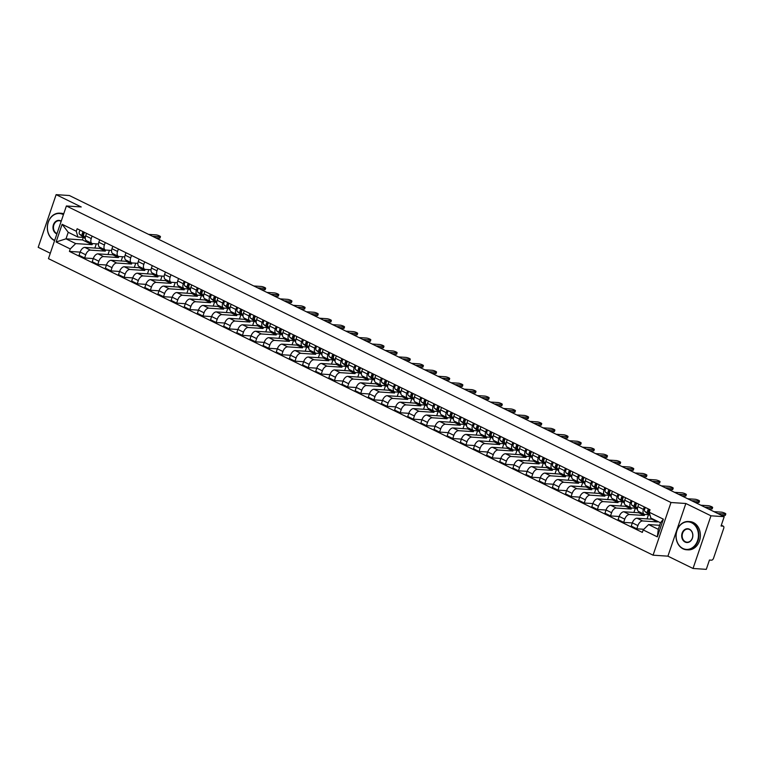 <?xml version="1.0" encoding="UTF-8"?>
<svg xmlns="http://www.w3.org/2000/svg" width="764" height="764" viewBox="0 0 764 764"><rect width="100%" height="100%" fill="white"/><g stroke="black" fill="none" stroke-linecap="round" stroke-linejoin="round"><path stroke-width="1.15" d="M693.034 568.473L710.959 515.805L724.215 516.684L69.381 195.527L56.125 194.648L81.242 206.958L66.392 205.974L48.466 258.643L653.067 555.18L667.917 556.163L693.034 568.473L706.289 569.352L709.46 560.031L711.523 560.174A2.263 1.27 116.1 0 0 713.576 558.15L723.718 528.344A2.263 1.27 116.1 0 0 723.384 526.224A2.263 1.27 116.1 0 0 723.107 526.148L721.302 525.26M56.125 194.648L38.2 247.316L50.3 253.247M710.959 515.805L685.852 503.495L670.993 502.511L66.392 205.974M724.215 516.684L721.044 526.014L723.107 526.148M100.065 247.383L99.721 248.395L84.871 247.412A5.205 2.913 116.1 0 0 80.163 252.053L79.064 255.262L84.632 257.993L85.721 254.775A5.205 2.913 -63.9 0 1 90.439 250.134L105.289 251.117L105.652 250.038M91.241 238.559L85.683 235.828A5.205 2.913 116.1 0 0 86.456 240.708L92.014 243.439A5.205 2.913 -63.9 0 1 91.241 238.559L92.081 236.095M85.683 235.828L86.523 233.364M93.284 258.566L84.632 257.993M109.453 250.296L108.01 254.517M98.451 243.993L92.664 243.601A5.205 2.913 -63.9 0 1 92.014 243.439M113.215 253.829L112.871 254.842L98.021 253.858A5.205 2.913 116.1 0 0 93.303 258.499L92.215 261.708L97.773 264.439L98.871 261.231A5.205 2.913 -63.9 0 1 103.579 256.58L118.439 257.563L118.802 256.484M99.664 239.81L98.833 242.274A5.205 2.913 116.1 0 0 99.597 247.154L105.165 249.885A5.205 2.913 -63.9 0 1 104.391 245.005L105.231 242.541M106.435 265.012L97.773 264.439M122.593 256.742L121.161 260.963M111.592 250.439L105.804 250.057A5.205 2.913 -63.9 0 1 105.165 249.885M126.366 260.285L126.022 261.288L111.172 260.304A5.205 2.913 116.1 0 0 106.454 264.946L105.365 268.164L110.923 270.886L112.021 267.677A5.205 2.913 -63.9 0 1 116.73 263.036L131.58 264.019L131.952 262.931M112.814 246.266L111.974 248.72A5.205 2.913 116.1 0 0 112.747 253.6L118.305 256.332A5.205 2.913 -63.9 0 1 117.541 251.452L118.382 248.988M119.576 271.459L110.923 270.886M135.744 263.188L134.311 267.41M124.742 256.885L118.955 256.503A5.205 2.913 -63.9 0 1 118.305 256.332M139.506 266.731L139.163 267.734L124.312 266.751A5.205 2.913 116.1 0 0 119.604 271.392L118.506 274.61L124.074 277.332L125.162 274.123A5.205 2.913 -63.9 0 1 129.88 269.482L144.73 270.466L145.093 269.377M125.965 252.712L125.124 255.176A5.205 2.913 116.1 0 0 125.898 260.056L131.456 262.778A5.205 2.913 -63.9 0 1 130.682 257.898L131.523 255.443M132.726 277.905L124.074 277.332M148.894 269.635L147.452 273.865M137.892 263.332L132.105 262.95A5.205 2.913 -63.9 0 1 131.456 262.778M152.657 273.178L152.313 274.18L137.463 273.197A5.205 2.913 116.1 0 0 132.745 277.848L131.656 281.056L137.214 283.788L138.313 280.569A5.205 2.913 -63.9 0 1 143.021 275.928L157.881 276.912L158.243 275.833M139.105 259.158L138.274 261.622A5.205 2.913 116.1 0 0 139.038 266.502L144.606 269.234A5.205 2.913 -63.9 0 1 143.833 264.354L144.673 261.89M145.876 284.361L137.214 283.788M162.035 276.091L160.602 280.312M151.033 269.778L145.246 269.396A5.205 2.913 -63.9 0 1 144.606 269.234M165.807 279.624L165.463 280.636L150.613 279.653A5.205 2.913 116.1 0 0 145.895 284.294L144.807 287.503L150.365 290.234L151.463 287.016A5.205 2.913 -63.9 0 1 156.171 282.374L171.021 283.358L171.394 282.279M152.256 265.605L151.415 268.068A5.205 2.913 116.1 0 0 152.189 272.949L157.747 275.68A5.205 2.913 -63.9 0 1 156.983 270.8L157.823 268.336M159.017 290.807L150.365 290.234M175.185 282.537L173.753 286.758M164.184 276.234L158.396 275.842A5.205 2.913 -63.9 0 1 157.747 275.68M178.948 286.07L178.604 287.083L163.754 286.099A5.205 2.913 116.1 0 0 159.046 290.74L157.947 293.949L163.515 296.68L164.604 293.471A5.205 2.913 -63.9 0 1 169.322 288.821L184.172 289.804L184.535 288.725M165.406 272.051L164.566 274.515A5.205 2.913 116.1 0 0 165.339 279.395L170.897 282.126A5.205 2.913 -63.9 0 1 170.133 277.246L170.964 274.782M172.167 297.253L163.515 296.68M188.336 288.983L186.893 293.204M177.334 282.68L171.547 282.298A5.205 2.913 -63.9 0 1 170.897 282.126M192.098 292.526L191.754 293.529L176.904 292.545A5.205 2.913 116.1 0 0 172.186 297.186L171.098 300.405L176.656 303.127L177.754 299.918A5.205 2.913 -63.9 0 1 182.462 295.276L197.322 296.26L197.685 295.171M178.556 278.507L177.716 280.961A5.205 2.913 116.1 0 0 178.48 285.841L184.048 288.572A5.205 2.913 -63.9 0 1 183.274 283.692L184.114 281.228M185.318 303.7L176.656 303.127M201.476 295.429L200.044 299.65M188.88 289.021L184.687 288.744A5.205 2.913 -63.9 0 1 184.048 288.572M205.249 298.972L204.905 299.975L190.055 298.991A5.205 2.913 116.1 0 0 185.337 303.633L184.248 306.851L189.806 309.573L190.904 306.364A5.205 2.913 -63.9 0 1 195.613 301.723L210.463 302.706L210.835 301.618M191.697 284.953L190.857 287.417A5.205 2.913 116.1 0 0 191.63 292.297L197.188 295.019A5.205 2.913 -63.9 0 1 196.424 290.139L197.265 287.675M198.459 310.146L189.806 309.573M214.627 301.875L213.194 306.106M202.03 295.467L197.838 295.19A5.205 2.913 -63.9 0 1 197.188 295.019M218.389 305.419L218.046 306.421L203.195 305.438A5.205 2.913 116.1 0 0 198.487 310.079L197.389 313.297L202.957 316.029L204.045 312.81A5.205 2.913 -63.9 0 1 208.763 308.169L223.613 309.153L223.976 308.073M204.847 291.399L204.007 293.863A5.205 2.913 116.1 0 0 204.781 298.743L210.339 301.465A5.205 2.913 -63.9 0 1 209.575 296.594L210.406 294.13M211.609 316.602L202.957 316.029M227.777 308.331L226.335 312.552M215.171 301.914L210.988 301.637A5.205 2.913 -63.9 0 1 210.339 301.465M231.54 311.865L231.196 312.877L216.346 311.893A5.205 2.913 116.1 0 0 211.628 316.535L210.539 319.744L216.097 322.475L217.196 319.257A5.205 2.913 -63.9 0 1 221.904 314.615L236.764 315.599L237.126 314.52M217.998 297.845L217.157 300.309A5.205 2.913 116.1 0 0 217.921 305.189L223.489 307.921A5.205 2.913 -63.9 0 1 222.716 303.041L223.556 300.577M224.759 323.048L216.097 322.475M240.918 314.778L239.485 318.999M228.321 308.36L224.129 308.083A5.205 2.913 -63.9 0 1 223.489 307.921M244.69 318.311L244.346 319.323L229.496 318.34A5.205 2.913 116.1 0 0 224.778 322.981L223.69 326.19L229.248 328.921L230.346 325.712A5.205 2.913 -63.9 0 1 235.054 321.061L249.904 322.045L250.277 320.966M231.139 304.292L230.298 306.756A5.205 2.913 116.1 0 0 231.072 311.636L236.63 314.367A5.205 2.913 -63.9 0 1 235.866 309.487L236.706 307.023M237.9 329.494L229.248 328.921M254.068 321.224L252.636 325.445M241.472 314.816L237.279 314.539A5.205 2.913 -63.9 0 1 236.63 314.367M257.831 324.767L257.487 325.77L242.637 324.786A5.205 2.913 116.1 0 0 237.929 329.427L236.83 332.636L242.398 335.367L243.487 332.159A5.205 2.913 -63.9 0 1 248.204 327.517L263.055 328.501L263.418 327.412M244.289 310.747L243.449 313.202A5.205 2.913 116.1 0 0 244.222 318.082L249.78 320.813A5.205 2.913 -63.9 0 1 249.016 315.933L249.847 313.469M251.05 335.94L242.398 335.367M267.219 327.67L265.776 331.891M254.613 321.262L250.43 320.985A5.205 2.913 -63.9 0 1 249.78 320.813M270.981 331.213L270.637 332.216L255.787 331.232A5.205 2.913 116.1 0 0 251.079 335.873L249.981 339.092L255.539 341.814L256.637 338.605A5.205 2.913 -63.9 0 1 261.345 333.963L276.205 334.947L276.568 333.858M257.439 317.194L256.599 319.658A5.205 2.913 116.1 0 0 257.363 324.538L262.931 327.259A5.205 2.913 -63.9 0 1 262.157 322.379L262.997 319.915M264.201 342.387L255.539 341.814M280.359 334.116L278.927 338.347M267.763 327.708L263.57 327.431A5.205 2.913 -63.9 0 1 262.931 327.259M284.132 337.659L283.788 338.662L268.938 337.678A5.205 2.913 116.1 0 0 264.22 342.32L263.131 345.538L268.689 348.269L269.787 345.051A5.205 2.913 -63.9 0 1 274.496 340.41L289.346 341.393L289.718 340.314M270.58 323.64L269.74 326.104A5.205 2.913 116.1 0 0 270.513 330.984L276.071 333.706A5.205 2.913 -63.9 0 1 275.307 328.826L276.148 326.371M277.342 348.842L268.689 348.269M293.51 340.572L292.077 344.793M280.913 334.154L276.721 333.878A5.205 2.913 -63.9 0 1 276.071 333.706M297.272 344.106L296.929 345.118L282.078 344.134A5.205 2.913 116.1 0 0 277.37 348.776L276.272 351.984L281.84 354.716L282.928 351.497A5.205 2.913 -63.9 0 1 287.646 346.856L302.496 347.84L302.869 346.76M283.731 330.086L282.89 332.55A5.205 2.913 116.1 0 0 283.664 337.43L289.222 340.161A5.205 2.913 -63.9 0 1 288.458 335.281L289.289 332.817M290.492 355.289L281.84 354.716M306.66 347.018L305.218 351.239M294.054 340.601L289.871 340.324A5.205 2.913 -63.9 0 1 289.222 340.161M310.423 350.552L310.079 351.564L295.229 350.581A5.205 2.913 116.1 0 0 290.521 355.222L289.422 358.431L294.98 361.162L296.079 357.953A5.205 2.913 -63.9 0 1 300.787 353.302L315.647 354.286L316.009 353.207M296.881 336.532L296.04 338.996A5.205 2.913 116.1 0 0 296.804 343.876L302.372 346.608A5.205 2.913 -63.9 0 1 301.599 341.728L302.439 339.264M303.642 361.735L294.98 361.162M319.801 353.465L318.368 357.686M307.204 347.057L303.012 346.78A5.205 2.913 -63.9 0 1 302.372 346.608M323.573 357.008L323.229 358.01L308.379 357.027A5.205 2.913 116.1 0 0 303.661 361.668L302.573 364.877L308.131 367.608L309.229 364.399A5.205 2.913 -63.9 0 1 313.937 359.758L328.787 360.742L329.16 359.653M310.022 342.988L309.181 345.443A5.205 2.913 116.1 0 0 309.955 350.323L315.513 353.054A5.205 2.913 -63.9 0 1 314.749 348.174L315.589 345.71M316.793 368.181L308.131 367.608M332.951 359.911L331.519 364.132M320.355 353.503L316.162 353.226A5.205 2.913 -63.9 0 1 315.513 353.054M336.714 363.454L336.37 364.457L321.52 363.473A5.205 2.913 116.1 0 0 316.812 368.114L315.713 371.333L321.281 374.054L322.37 370.846A5.205 2.913 -63.9 0 1 327.087 366.204L341.938 367.188L342.31 366.099M323.172 349.434L322.332 351.898A5.205 2.913 116.1 0 0 323.105 356.778L328.663 359.5A5.205 2.913 -63.9 0 1 327.899 354.62L328.73 352.156M329.933 374.627L321.281 374.054M346.102 366.357L344.659 370.588M333.496 359.949L329.313 359.672A5.205 2.913 -63.9 0 1 328.663 359.5M349.864 369.9L349.52 370.903L334.67 369.919A5.205 2.913 116.1 0 0 329.962 374.561L328.864 377.779L334.422 380.51L335.52 377.292A5.205 2.913 -63.9 0 1 340.228 372.651L355.088 373.634L355.451 372.555M336.322 355.881L335.482 358.345A5.205 2.913 116.1 0 0 336.246 363.225L341.814 365.946A5.205 2.913 -63.9 0 1 341.04 361.066L341.88 358.612M343.084 381.083L334.422 380.51M359.242 372.813L357.81 377.034M346.646 366.395L342.453 366.118A5.205 2.913 -63.9 0 1 341.814 365.946M363.015 376.346L362.671 377.359L347.821 376.365A5.205 2.913 116.1 0 0 343.103 381.016L342.014 384.225L347.572 386.956L348.671 383.738A5.205 2.913 -63.9 0 1 353.379 379.097L368.229 380.08L368.601 379.001M349.463 362.327L348.623 364.791A5.205 2.913 116.1 0 0 349.396 369.671L354.964 372.402A5.205 2.913 -63.9 0 1 354.19 367.522L355.031 365.058M356.234 387.529L347.572 386.956M372.393 379.259L370.96 383.48M359.796 372.842L355.604 372.565A5.205 2.913 -63.9 0 1 354.964 372.402M376.155 382.793L375.821 383.805L360.961 382.821A5.205 2.913 116.1 0 0 356.253 387.463L355.155 390.671L360.723 393.403L361.811 390.184A5.205 2.913 -63.9 0 1 366.529 385.543L381.379 386.527L381.752 385.448M362.613 368.773L361.773 371.237A5.205 2.913 116.1 0 0 362.547 376.117L368.105 378.849A5.205 2.913 -63.9 0 1 367.341 373.968L368.172 371.505M369.375 393.976L360.723 393.403M385.543 385.705L384.101 389.926M372.937 379.297L368.754 379.011A5.205 2.913 -63.9 0 1 368.105 378.849M389.306 389.248L388.962 390.251L374.112 389.268A5.205 2.913 116.1 0 0 369.404 393.909L368.305 397.118L373.863 399.849L374.962 396.64A5.205 2.913 -63.9 0 1 379.679 391.999L394.53 392.982L394.892 391.894M375.764 375.229L374.923 377.683A5.205 2.913 116.1 0 0 375.687 382.563L381.255 385.295A5.205 2.913 -63.9 0 1 380.482 380.415L381.322 377.951M382.525 400.422L373.863 399.849M398.684 392.152L397.251 396.373M386.087 385.744L381.895 385.467A5.205 2.913 -63.9 0 1 381.255 385.295M402.456 395.695L402.112 396.697L387.262 395.714A5.205 2.913 116.1 0 0 382.544 400.355L381.456 403.573L387.014 406.295L388.112 403.086A5.205 2.913 -63.9 0 1 392.82 398.445L407.67 399.429L408.043 398.34M388.905 381.675L388.064 384.139A5.205 2.913 116.1 0 0 388.838 389.019L394.405 391.741A5.205 2.913 -63.9 0 1 393.632 386.861L394.472 384.397M395.676 406.868L387.014 406.295M411.834 398.598L410.402 402.829M399.238 392.19L395.045 391.913A5.205 2.913 -63.9 0 1 394.405 391.741M415.597 402.141L415.263 403.144L400.403 402.16A5.205 2.913 116.1 0 0 395.695 406.801L394.596 410.02L400.164 412.741L401.253 409.533A5.205 2.913 -63.9 0 1 405.971 404.891L420.821 405.875L421.193 404.796M402.055 388.122L401.215 390.585A5.205 2.913 116.1 0 0 401.988 395.466L407.546 398.187A5.205 2.913 -63.9 0 1 406.782 393.307L407.613 390.853M408.816 413.324L400.164 412.741M424.985 405.054L423.542 409.275M412.379 398.636L408.196 398.359A5.205 2.913 -63.9 0 1 407.546 398.187M428.747 408.587L428.403 409.59L413.553 408.606A5.205 2.913 116.1 0 0 408.845 413.257L407.747 416.466L413.305 419.197L414.403 415.979A5.205 2.913 -63.9 0 1 419.121 411.338L433.971 412.321L434.334 411.242M415.205 394.568L414.365 397.032A5.205 2.913 116.1 0 0 415.129 401.912L420.697 404.643A5.205 2.913 -63.9 0 1 419.923 399.763L420.763 397.299M421.967 419.77L413.305 419.197M438.135 411.5L436.693 415.721M425.529 405.082L421.336 404.805A5.205 2.913 -63.9 0 1 420.697 404.643M441.898 415.033L441.554 416.046L426.704 415.062A5.205 2.913 116.1 0 0 421.986 419.703L420.897 422.912L426.455 425.643L427.553 422.425A5.205 2.913 -63.9 0 1 432.262 417.784L447.112 418.767L447.484 417.688M428.346 401.014L427.515 403.478A5.205 2.913 116.1 0 0 428.279 408.358L433.847 411.089A5.205 2.913 -63.9 0 1 433.073 406.209L433.914 403.745M435.117 426.216L426.455 425.643M451.276 417.946L449.843 422.167M438.679 411.538L434.487 411.252A5.205 2.913 -63.9 0 1 433.847 411.089M455.038 421.489L454.704 422.492L439.844 421.508A5.205 2.913 116.1 0 0 435.136 426.15L434.038 429.358L439.606 432.09L440.694 428.881A5.205 2.913 -63.9 0 1 445.412 424.24L460.262 425.223L460.635 424.135M441.496 407.47L440.656 409.924A5.205 2.913 116.1 0 0 441.43 414.804L446.988 417.536A5.205 2.913 -63.9 0 1 446.224 412.656L447.055 410.192M448.258 432.663L439.606 432.09M464.426 424.392L462.984 428.614M451.82 417.984L447.637 417.707A5.205 2.913 -63.9 0 1 446.988 417.536M468.189 427.935L467.845 428.938L452.995 427.955A5.205 2.913 116.1 0 0 448.287 432.596L447.188 435.814L452.756 438.536L453.845 435.327A5.205 2.913 -63.9 0 1 458.562 430.686L473.413 431.67L473.776 430.581M454.647 413.916L453.806 416.38A5.205 2.913 116.1 0 0 454.57 421.26L460.138 423.982A5.205 2.913 -63.9 0 1 459.365 419.102L460.205 416.638M461.408 439.109L452.756 438.536M477.576 430.839L476.134 435.069M464.97 424.431L460.778 424.154A5.205 2.913 -63.9 0 1 460.138 423.982M481.339 434.382L480.995 435.384L466.145 434.401A5.205 2.913 116.1 0 0 461.427 439.042L460.339 442.26L465.897 444.982L466.995 441.773A5.205 2.913 -63.9 0 1 471.703 437.132L486.553 438.116L486.926 437.037M467.788 420.362L466.957 422.826A5.205 2.913 116.1 0 0 467.721 427.706L473.288 430.428A5.205 2.913 -63.9 0 1 472.515 425.548L473.355 423.094M474.559 445.565L465.897 444.982M490.717 437.294L489.285 441.516M478.121 430.877L473.928 430.6A5.205 2.913 -63.9 0 1 473.288 430.428M494.48 440.828L494.146 441.831L479.286 440.847A5.205 2.913 116.1 0 0 474.578 445.498L473.479 448.707L479.047 451.438L480.136 448.22A5.205 2.913 -63.9 0 1 484.853 443.578L499.704 444.562L500.076 443.483M480.938 426.809L480.098 429.272A5.205 2.913 116.1 0 0 480.871 434.153L486.429 436.884A5.205 2.913 -63.9 0 1 485.665 432.004L486.496 429.54M487.699 452.011L479.047 451.438M503.868 443.741L502.425 447.962M491.262 437.323L487.079 437.046A5.205 2.913 -63.9 0 1 486.429 436.884M507.63 447.274L507.286 448.287L492.436 447.303A5.205 2.913 116.1 0 0 487.728 451.944L486.63 455.153L492.197 457.884L493.286 454.666A5.205 2.913 -63.9 0 1 498.004 450.025L512.854 451.008L513.217 449.929M494.088 433.255L493.248 435.719A5.205 2.913 116.1 0 0 494.012 440.599L499.58 443.33A5.205 2.913 -63.9 0 1 498.806 438.45L499.646 435.986M500.85 458.457L492.197 457.884M517.018 450.187L515.576 454.408M504.412 443.779L500.219 443.492A5.205 2.913 -63.9 0 1 499.58 443.33M520.781 453.73L520.437 454.733L505.587 453.749A5.205 2.913 116.1 0 0 500.869 458.39L499.78 461.599L505.338 464.331L506.436 461.122A5.205 2.913 -63.9 0 1 511.145 456.471L525.995 457.464L526.367 456.375M507.229 439.711L506.398 442.165A5.205 2.913 116.1 0 0 507.162 447.045L512.73 449.776A5.205 2.913 -63.9 0 1 511.956 444.896L512.797 442.432M514 464.904L505.338 464.331M530.159 456.633L528.726 460.854M517.562 450.225L513.37 449.948A5.205 2.913 -63.9 0 1 512.73 449.776M533.921 460.176L533.587 461.179L518.727 460.195A5.205 2.913 116.1 0 0 514.019 464.837L512.921 468.055L518.489 470.777L519.577 467.568A5.205 2.913 -63.9 0 1 524.295 462.927L539.145 463.91L539.518 462.822M520.38 446.157L519.539 448.621A5.205 2.913 116.1 0 0 520.313 453.501L525.871 456.223A5.205 2.913 -63.9 0 1 525.107 451.343L525.938 448.879M527.141 471.35L518.489 470.777M543.309 463.079L541.867 467.31M530.703 456.671L526.52 456.394A5.205 2.913 -63.9 0 1 525.871 456.223M547.072 466.623L546.728 467.625L531.878 466.642A5.205 2.913 116.1 0 0 527.17 471.283L526.071 474.501L531.639 477.223L532.728 474.014A5.205 2.913 -63.9 0 1 537.445 469.373L552.296 470.357L552.659 469.277M533.53 452.603L532.689 455.067A5.205 2.913 116.1 0 0 533.453 459.947L539.021 462.669A5.205 2.913 -63.9 0 1 538.248 457.789L539.088 455.334M540.291 477.796L531.639 477.223M556.459 469.526L555.017 473.756M543.853 463.118L539.661 462.841A5.205 2.913 -63.9 0 1 539.021 462.669M560.222 473.069L559.878 474.072L545.028 473.088A5.205 2.913 116.1 0 0 540.31 477.739L539.222 480.948L544.78 483.679L545.878 480.461A5.205 2.913 -63.9 0 1 550.586 475.819L565.436 476.803L565.809 475.724M546.671 459.049L545.84 461.513A5.205 2.913 116.1 0 0 546.604 466.393L552.171 469.125A5.205 2.913 -63.9 0 1 551.398 464.245L552.238 461.781M553.442 484.252L544.78 483.679M569.6 475.982L568.168 480.203M557.004 469.564L552.811 469.287A5.205 2.913 -63.9 0 1 552.171 469.125M573.363 479.515L573.029 480.527L558.169 479.544A5.205 2.913 116.1 0 0 553.461 484.185L552.362 487.394L557.93 490.125L559.019 486.907A5.205 2.913 -63.9 0 1 563.736 482.265L578.587 483.249L578.959 482.17M559.821 465.496L558.981 467.96A5.205 2.913 116.1 0 0 559.754 472.84L565.312 475.571A5.205 2.913 -63.9 0 1 564.548 470.691L565.379 468.227M566.582 490.698L557.93 490.125M582.751 482.428L581.308 486.649M570.145 476.01L565.962 475.733A5.205 2.913 -63.9 0 1 565.312 475.571M586.513 485.971L586.169 486.974L571.319 485.99A5.205 2.913 116.1 0 0 566.611 490.631L565.513 493.84L571.08 496.571L572.169 493.363A5.205 2.913 -63.9 0 1 576.887 488.712L591.737 489.695L592.1 488.616M572.971 471.942L572.131 474.406A5.205 2.913 116.1 0 0 572.895 479.286L578.463 482.017A5.205 2.913 -63.9 0 1 577.689 477.137L578.529 474.673M579.733 497.144L571.08 496.571M595.901 488.874L594.459 493.095M583.295 482.466L579.102 482.189A5.205 2.913 -63.9 0 1 578.463 482.017M599.664 492.417L599.32 493.42L584.47 492.436A5.205 2.913 116.1 0 0 579.752 497.077L578.663 500.296L584.221 503.018L585.319 499.809A5.205 2.913 -63.9 0 1 590.028 495.167L604.878 496.151L605.25 495.062M586.112 478.398L585.281 480.862A5.205 2.913 116.1 0 0 586.045 485.732L591.613 488.463A5.205 2.913 -63.9 0 1 590.839 483.583L591.68 481.119M592.883 503.591L584.221 503.018M609.042 495.32L607.609 499.551M596.445 488.912L592.253 488.635A5.205 2.913 -63.9 0 1 591.613 488.463M612.804 498.863L612.47 499.866L597.62 498.882A5.205 2.913 116.1 0 0 592.902 503.524L591.804 506.742L597.372 509.464L598.46 506.255A5.205 2.913 -63.9 0 1 603.178 501.614L618.028 502.597L618.401 501.518M599.262 484.844L598.422 487.308A5.205 2.913 116.1 0 0 599.196 492.188L604.754 494.91A5.205 2.913 -63.9 0 1 603.99 490.03L604.821 487.575M606.024 510.037L597.372 509.464M622.192 501.767L620.75 505.997M609.586 495.359L605.403 495.082A5.205 2.913 -63.9 0 1 604.754 494.91M625.955 505.31L625.611 506.312L610.761 505.329A5.205 2.913 116.1 0 0 606.053 509.98L604.954 513.188L610.522 515.92L611.611 512.701A5.205 2.913 -63.9 0 1 616.328 508.06L631.179 509.044L631.541 507.964M612.413 491.29L611.572 493.754A5.205 2.913 116.1 0 0 612.346 498.634L617.904 501.365A5.205 2.913 -63.9 0 1 617.131 496.485L617.971 494.021M619.174 516.493L610.522 515.92M635.342 508.222L633.9 512.443M622.736 501.805L618.544 501.528A5.205 2.913 -63.9 0 1 617.904 501.365M639.105 511.756L638.761 512.768L623.911 511.784A5.205 2.913 116.1 0 0 619.193 516.426L618.105 519.635L623.663 522.366L624.761 519.148A5.205 2.913 -63.9 0 1 629.469 514.506L644.319 515.49L644.692 514.411M625.554 497.736L624.723 500.2A5.205 2.913 116.1 0 0 625.487 505.08L631.054 507.812A5.205 2.913 -63.9 0 1 630.281 502.932L631.121 500.468M632.325 522.939L623.663 522.366M648.483 514.669L647.051 518.89M635.887 508.251L631.694 507.974A5.205 2.913 -63.9 0 1 631.054 507.812M652.093 518.66L651.912 519.214L637.061 518.231A5.205 2.913 116.1 0 0 632.344 522.872L631.245 526.081L636.813 528.812L637.902 525.603A5.205 2.913 -63.9 0 1 642.619 520.952L657.47 521.936L657.661 521.392M638.704 504.183L637.864 506.647A5.205 2.913 116.1 0 0 638.637 511.527L644.195 514.258A5.205 2.913 -63.9 0 1 643.431 509.378L644.262 506.914M643.832 529.28L636.813 528.812M649.028 514.707L644.845 514.43A5.205 2.913 -63.9 0 1 644.195 514.258M651.912 519.214L657.47 521.936M638.761 512.768L644.319 515.49M625.611 506.312L631.179 509.044M612.47 499.866L618.028 502.597M599.32 493.42L604.878 496.151M586.169 486.974L591.737 489.695M573.029 480.527L578.587 483.249M559.878 474.072L565.436 476.803M546.728 467.625L552.296 470.357M533.587 461.179L539.145 463.91M520.437 454.733L525.995 457.464M507.286 448.287L512.854 451.008M494.146 441.831L499.704 444.562M480.995 435.384L486.553 438.116M467.845 428.938L473.413 431.67M454.704 422.492L460.262 425.223M441.554 416.046L447.112 418.767M428.403 409.59L433.971 412.321M415.263 403.144L420.821 405.875M402.112 396.697L407.67 399.429M388.962 390.251L394.53 392.982M375.821 383.805L381.379 386.527M362.671 377.359L368.229 380.08M349.52 370.903L355.088 373.634M336.37 364.457L341.938 367.188M323.229 358.01L328.787 360.742M310.079 351.564L315.647 354.286M296.929 345.118L302.496 347.84M283.788 338.662L289.346 341.393M270.637 332.216L276.205 334.947M257.487 325.77L263.055 328.501M244.346 319.323L249.904 322.045M231.196 312.877L236.764 315.599M218.046 306.421L223.613 309.153M204.905 299.975L210.463 302.706M191.754 293.529L197.322 296.26M178.604 287.083L184.172 289.804M165.463 280.636L171.021 283.358M152.313 274.18L157.881 276.912M139.163 267.734L144.73 270.466M126.022 261.288L131.58 264.019M112.871 254.842L118.439 257.563M99.721 248.395L105.289 251.117M83.305 237.403L82.445 239.915L66 238.826L75.693 243.582L92.138 244.671L92.511 243.592M82.445 239.915L92.138 244.671M83.706 237.432L77.909 237.05L68.225 232.294L66 238.826L56.106 241.987L62.123 224.291L76.285 231.234L77.909 237.05M659.666 525.307L648.607 524.572L658.301 529.328L660.516 522.796L650.832 518.04L649.199 512.224L650.04 509.75L77.126 228.761L76.285 231.234M649.199 512.224L663.362 519.167L657.336 536.863L643.173 529.92L648.607 524.572M75.693 243.582L70.259 248.93L69.419 251.404L642.333 532.393L643.173 529.92M70.259 248.93L56.106 241.987M653.067 555.18L670.993 502.511M667.917 556.163L685.852 503.495M80.134 252.12L69.419 251.404M96.302 243.85L94.86 248.071M62.123 224.291L68.225 232.294M658.301 529.328L657.336 536.863M660.516 522.796L663.362 519.167M85.31 237.413L84.097 236.468A2.827 1.585 -63.9 0 1 84.632 232.437M152.504 236.296L159.943 236.783A2.607 0.487 18.8 0 0 160.469 236.668L160.001 238.043A2.607 0.487 -161.2 0 1 159.475 238.158L155.808 237.91M83.648 234.691L83.391 234.5A1.356 0.764 -63.9 0 1 83.238 233.354A1.356 0.764 -63.9 0 1 84.088 232.17M85.281 237.795L82.665 235.77A2.827 1.585 -63.9 0 1 83.2 231.74M85.291 238.664L79.628 234.281A2.827 1.585 -63.9 0 1 80.172 230.25M160.469 236.668A2.607 0.487 18.8 0 0 158.883 235.646A2.607 0.487 18.8 0 0 156.066 234.882L148.636 234.386M63.431 214.684A13.819 11.164 -86.2 0 0 62.934 214.426A13.819 11.164 -86.2 0 0 48.285 222.228A13.819 11.164 -86.2 0 0 54.187 240.125A13.819 11.164 -86.2 0 0 54.693 240.354M54.607 240.603A14.153 11.431 93.8 0 1 54.282 240.459A14.153 11.431 93.8 0 1 47.645 224.291A14.153 11.431 93.8 0 1 59.697 213.166A14.153 11.431 93.8 0 1 63.25 214.121A14.153 11.431 93.8 0 1 63.565 214.283M56.88 233.918A6.905 5.577 93.8 0 1 56.374 233.698A6.905 5.577 93.8 0 1 53.423 224.75A6.905 5.577 93.8 0 1 60.748 220.853A6.905 5.577 93.8 0 1 61.235 221.121M61.158 221.35A6.57 5.31 -86.2 0 0 60.843 221.178A6.57 5.31 -86.2 0 0 59.2 220.739A6.57 5.31 -86.2 0 0 53.604 225.896A6.57 5.31 -86.2 0 0 56.679 233.402A6.57 5.31 -86.2 0 0 57.014 233.545M59.697 213.166L61.168 213.261A14.153 11.431 93.8 0 1 63.727 213.805M682.892 548.476A13.819 11.164 -86.2 0 0 697.551 540.673A13.819 11.164 -86.2 0 0 691.649 522.777A13.819 11.164 -86.2 0 0 676.99 530.588A13.819 11.164 -86.2 0 0 682.892 548.476M691.955 522.471A14.153 11.431 93.8 0 1 698.582 538.639A14.153 11.431 93.8 0 1 686.53 549.765A14.153 11.431 93.8 0 1 682.987 548.81A14.153 11.431 93.8 0 1 676.35 532.642A14.153 11.431 93.8 0 1 688.402 521.516A14.153 11.431 93.8 0 1 691.955 522.471M685.079 542.048A6.905 5.577 93.8 0 1 682.128 533.11A6.905 5.577 93.8 0 1 689.453 529.204A6.905 5.577 93.8 0 1 692.413 538.152A6.905 5.577 93.8 0 1 685.079 542.048M689.548 529.528A6.57 5.31 -86.2 0 0 687.906 529.089A6.57 5.31 -86.2 0 0 682.309 534.246A6.57 5.31 -86.2 0 0 685.394 541.752A6.57 5.31 -86.2 0 0 687.037 542.192A6.57 5.31 -86.2 0 0 692.623 537.035A6.57 5.31 -86.2 0 0 689.548 529.528M688.402 521.516L689.873 521.611A14.153 11.431 93.8 0 1 693.416 522.566A14.153 11.431 93.8 0 1 700.053 538.735A14.153 11.431 93.8 0 1 688.001 549.86L686.53 549.765M190.494 289.002L189.271 288.057A2.827 1.585 -63.9 0 1 189.816 284.027M257.688 287.875L265.118 288.372A2.607 0.487 18.8 0 0 265.643 288.257L265.184 289.623A2.607 0.487 -161.2 0 1 264.65 289.737L260.992 289.499M188.823 286.28L188.574 286.08A1.356 0.764 -63.9 0 1 188.422 284.934A1.356 0.764 -63.9 0 1 189.262 283.759M190.456 289.375L187.839 287.35A2.827 1.585 -63.9 0 1 188.383 283.32M190.475 290.253L184.812 285.87A2.827 1.585 -63.9 0 1 185.346 281.84M265.643 288.257A2.607 0.487 18.8 0 0 264.067 287.235A2.607 0.487 18.8 0 0 261.24 286.471L253.81 285.975M203.635 295.448L202.422 294.503A2.827 1.585 -63.9 0 1 202.957 290.473M270.838 294.321L278.268 294.818A2.607 0.487 18.8 0 0 278.793 294.703L278.325 296.079A2.607 0.487 -161.2 0 1 277.8 296.184L274.133 295.945M201.973 292.727L201.715 292.536A1.356 0.764 -63.9 0 1 201.562 291.39A1.356 0.764 -63.9 0 1 202.412 290.205M203.606 295.83L200.989 293.806A2.827 1.585 -63.9 0 1 201.524 289.776M203.616 296.699L197.952 292.316A2.827 1.585 -63.9 0 1 198.497 288.286M278.793 294.703A2.607 0.487 18.8 0 0 277.217 293.682A2.607 0.487 18.8 0 0 274.391 292.918L266.961 292.421M216.785 301.895L215.572 300.949A2.827 1.585 -63.9 0 1 216.107 296.919M283.979 300.777L291.418 301.264A2.607 0.487 18.8 0 0 291.943 301.15L291.476 302.525A2.607 0.487 -161.2 0 1 290.95 302.63L287.283 302.391M215.114 299.173L214.865 298.982A1.356 0.764 -63.9 0 1 214.713 297.836A1.356 0.764 -63.9 0 1 215.563 296.652M216.747 302.277L214.14 300.252A2.827 1.585 -63.9 0 1 214.674 296.222M216.766 303.146L211.103 298.762A2.827 1.585 -63.9 0 1 211.638 294.732M291.943 301.15A2.607 0.487 18.8 0 0 290.358 300.128A2.607 0.487 18.8 0 0 287.541 299.364L280.101 298.867M229.935 308.341L228.713 307.405A2.827 1.585 -63.9 0 1 229.257 303.375M297.129 307.224L304.559 307.711A2.607 0.487 18.8 0 0 305.084 307.606L304.626 308.971A2.607 0.487 -161.2 0 1 304.091 309.086L300.433 308.837M228.264 305.619L228.016 305.428A1.356 0.764 -63.9 0 1 227.863 304.282A1.356 0.764 -63.9 0 1 228.703 303.098M229.897 308.723L227.28 306.698A2.827 1.585 -63.9 0 1 227.825 302.668M229.916 309.592L224.253 305.208A2.827 1.585 -63.9 0 1 224.788 301.178M305.084 307.606A2.607 0.487 18.8 0 0 303.509 306.574A2.607 0.487 18.8 0 0 300.682 305.81L293.252 305.323M243.076 314.787L241.863 313.851A2.827 1.585 -63.9 0 1 242.398 309.821M310.279 313.67L317.709 314.157A2.607 0.487 18.8 0 0 318.235 314.052L317.767 315.417A2.607 0.487 -161.2 0 1 317.241 315.532L313.574 315.284M241.414 312.065L241.157 311.874A1.356 0.764 -63.9 0 1 241.004 310.728A1.356 0.764 -63.9 0 1 241.854 309.554M243.047 315.169L240.431 313.144A2.827 1.585 -63.9 0 1 240.966 309.114M243.057 316.048L237.394 311.655A2.827 1.585 -63.9 0 1 237.938 307.625M318.235 314.052A2.607 0.487 18.8 0 0 316.659 313.02A2.607 0.487 18.8 0 0 313.832 312.256L306.402 311.769M256.226 321.243L255.014 320.297A2.827 1.585 -63.9 0 1 255.548 316.267M323.42 320.116L330.86 320.613A2.607 0.487 18.8 0 0 331.385 320.498L330.917 321.864A2.607 0.487 -161.2 0 1 330.392 321.978L326.725 321.739M254.555 318.521L254.307 318.321A1.356 0.764 -63.9 0 1 254.154 317.175A1.356 0.764 -63.9 0 1 255.004 316M256.188 321.615L253.581 319.591A2.827 1.585 -63.9 0 1 254.116 315.561M256.207 322.494L250.544 318.111A2.827 1.585 -63.9 0 1 251.079 314.08M331.385 320.498A2.607 0.487 18.8 0 0 329.8 319.476A2.607 0.487 18.8 0 0 326.982 318.712L319.543 318.216M269.377 327.689L268.154 326.744A2.827 1.585 -63.9 0 1 268.699 322.714M336.571 326.562L344.001 327.059A2.607 0.487 18.8 0 0 344.535 326.944L344.067 328.319A2.607 0.487 -161.2 0 1 343.533 328.424L339.875 328.186M267.706 324.967L267.457 324.767A1.356 0.764 -63.9 0 1 267.304 323.63A1.356 0.764 -63.9 0 1 268.145 322.446M269.339 328.071L266.722 326.047A2.827 1.585 -63.9 0 1 267.266 322.016M269.358 328.94L263.695 324.557A2.827 1.585 -63.9 0 1 264.229 320.527M344.535 326.944A2.607 0.487 18.8 0 0 342.95 325.922A2.607 0.487 18.8 0 0 340.123 325.158L332.693 324.662M282.518 334.135L281.305 333.19A2.827 1.585 -63.9 0 1 281.849 329.16M349.721 333.008L357.151 333.505A2.607 0.487 18.8 0 0 357.676 333.391L357.208 334.766A2.607 0.487 -161.2 0 1 356.683 334.871L353.016 334.632M280.856 331.414L280.598 331.223A1.356 0.764 -63.9 0 1 280.445 330.077A1.356 0.764 -63.9 0 1 281.295 328.892M282.489 334.517L279.872 332.493A2.827 1.585 -63.9 0 1 280.407 328.463M282.499 335.386L276.835 331.003A2.827 1.585 -63.9 0 1 277.38 326.973M357.676 333.391A2.607 0.487 18.8 0 0 356.1 332.369A2.607 0.487 18.8 0 0 353.274 331.605L345.844 331.108M295.668 340.582L294.455 339.646A2.827 1.585 -63.9 0 1 294.99 335.616M362.862 339.464L370.301 339.951A2.607 0.487 18.8 0 0 370.827 339.846L370.359 341.212A2.607 0.487 -161.2 0 1 369.833 341.327L366.166 341.078M293.997 337.86L293.748 337.669A1.356 0.764 -63.9 0 1 293.596 336.523A1.356 0.764 -63.9 0 1 294.446 335.339M295.63 340.964L293.023 338.939A2.827 1.585 -63.9 0 1 293.557 334.909M295.649 341.833L289.986 337.449A2.827 1.585 -63.9 0 1 290.521 333.419M370.827 339.846A2.607 0.487 18.8 0 0 369.241 338.815A2.607 0.487 18.8 0 0 366.424 338.051L358.984 337.564M308.818 347.028L307.596 346.092A2.827 1.585 -63.9 0 1 308.14 342.062M376.012 345.911L383.442 346.398A2.607 0.487 18.8 0 0 383.977 346.293L383.509 347.658A2.607 0.487 -161.2 0 1 382.974 347.773L379.316 347.524M307.147 344.306L306.899 344.115A1.356 0.764 -63.9 0 1 306.746 342.969A1.356 0.764 -63.9 0 1 307.586 341.794M308.78 347.41L306.163 345.385A2.827 1.585 -63.9 0 1 306.708 341.355M308.799 348.288L303.136 343.896A2.827 1.585 -63.9 0 1 303.671 339.865M383.977 346.293A2.607 0.487 18.8 0 0 382.392 345.261A2.607 0.487 18.8 0 0 379.565 344.497L372.135 344.01M321.959 353.484L320.746 352.538A2.827 1.585 -63.9 0 1 321.291 348.508M389.162 352.357L396.592 352.853A2.607 0.487 18.8 0 0 397.118 352.739L396.65 354.104A2.607 0.487 -161.2 0 1 396.124 354.219L392.457 353.98M320.297 350.762L320.04 350.561A1.356 0.764 -63.9 0 1 319.887 349.415A1.356 0.764 -63.9 0 1 320.737 348.241M321.93 353.856L319.314 351.832A2.827 1.585 -63.9 0 1 319.858 347.801M321.94 354.735L316.277 350.351A2.827 1.585 -63.9 0 1 316.821 346.321M397.118 352.739A2.607 0.487 18.8 0 0 395.542 351.717A2.607 0.487 18.8 0 0 392.715 350.953L385.285 350.456M335.109 359.93L333.897 358.984A2.827 1.585 -63.9 0 1 334.431 354.954M402.303 358.803L409.743 359.3A2.607 0.487 18.8 0 0 410.268 359.185L409.8 360.56A2.607 0.487 -161.2 0 1 409.275 360.665L405.608 360.427M333.438 357.208L333.19 357.008A1.356 0.764 -63.9 0 1 333.037 355.871A1.356 0.764 -63.9 0 1 333.887 354.687M335.071 360.312L332.464 358.287A2.827 1.585 -63.9 0 1 332.999 354.257M335.09 361.181L329.427 356.798A2.827 1.585 -63.9 0 1 329.962 352.767M410.268 359.185A2.607 0.487 18.8 0 0 408.683 358.163A2.607 0.487 18.8 0 0 405.865 357.399L398.426 356.903M348.26 366.376L347.037 365.431A2.827 1.585 -63.9 0 1 347.582 361.401M415.454 365.249L422.884 365.746A2.607 0.487 18.8 0 0 423.418 365.631L422.95 367.007A2.607 0.487 -161.2 0 1 422.425 367.112L418.758 366.873M346.589 363.654L346.34 363.463A1.356 0.764 -63.9 0 1 346.188 362.317A1.356 0.764 -63.9 0 1 347.028 361.133M348.222 366.758L345.605 364.734A2.827 1.585 -63.9 0 1 346.149 360.703M348.241 367.627L342.578 363.244A2.827 1.585 -63.9 0 1 343.112 359.214M423.418 365.631A2.607 0.487 18.8 0 0 421.833 364.609A2.607 0.487 18.8 0 0 419.006 363.845L411.576 363.349M361.401 372.822L360.188 371.887A2.827 1.585 -63.9 0 1 360.732 367.856M428.604 371.705L436.034 372.192A2.607 0.487 18.8 0 0 436.559 372.087L436.091 373.453A2.607 0.487 -161.2 0 1 435.566 373.567L431.899 373.319M359.739 370.101L359.481 369.91A1.356 0.764 -63.9 0 1 359.328 368.764A1.356 0.764 -63.9 0 1 360.178 367.579M361.372 373.204L358.755 371.18A2.827 1.585 -63.9 0 1 359.3 367.15M361.382 374.073L355.718 369.69A2.827 1.585 -63.9 0 1 356.263 365.66M436.559 372.087A2.607 0.487 18.8 0 0 434.983 371.056A2.607 0.487 18.8 0 0 432.157 370.292L424.727 369.805M374.551 379.269L373.338 378.333A2.827 1.585 -63.9 0 1 373.873 374.303M441.745 378.151L449.184 378.638A2.607 0.487 18.8 0 0 449.709 378.533L449.242 379.899A2.607 0.487 -161.2 0 1 448.716 380.014L445.049 379.765M372.88 376.547L372.631 376.356A1.356 0.764 -63.9 0 1 372.479 375.21A1.356 0.764 -63.9 0 1 373.329 374.035M374.513 379.651L371.906 377.626A2.827 1.585 -63.9 0 1 372.44 373.596M374.532 380.529L368.869 376.136A2.827 1.585 -63.9 0 1 369.413 372.106M449.709 378.533A2.607 0.487 18.8 0 0 448.124 377.502A2.607 0.487 18.8 0 0 445.307 376.738L437.868 376.251M387.701 385.724L386.479 384.779A2.827 1.585 -63.9 0 1 387.023 380.749M454.895 384.598L462.325 385.094A2.607 0.487 18.8 0 0 462.86 384.98L462.392 386.345A2.607 0.487 -161.2 0 1 461.867 386.46L458.199 386.221M386.03 383.003L385.782 382.802A1.356 0.764 -63.9 0 1 385.629 381.656A1.356 0.764 -63.9 0 1 386.469 380.482M387.663 386.097L385.046 384.072A2.827 1.585 -63.9 0 1 385.591 380.042M387.682 386.976L382.019 382.592A2.827 1.585 -63.9 0 1 382.554 378.562M462.86 384.98A2.607 0.487 18.8 0 0 461.275 383.958A2.607 0.487 18.8 0 0 458.448 383.194L451.018 382.697M400.842 392.171L399.629 391.225A2.827 1.585 -63.9 0 1 400.174 387.195M468.046 391.044L475.475 391.54A2.607 0.487 18.8 0 0 476.001 391.426L475.533 392.801A2.607 0.487 -161.2 0 1 475.007 392.906L471.34 392.667M399.18 389.449L398.923 389.248A1.356 0.764 -63.9 0 1 398.77 388.112A1.356 0.764 -63.9 0 1 399.62 386.928M400.813 392.553L398.197 390.528A2.827 1.585 -63.9 0 1 398.741 386.498M400.823 393.422L395.16 389.038A2.827 1.585 -63.9 0 1 395.704 385.008M476.001 391.426A2.607 0.487 18.8 0 0 474.425 390.404A2.607 0.487 18.8 0 0 471.598 389.64L464.168 389.143M413.993 398.617L412.78 397.672A2.827 1.585 -63.9 0 1 413.314 393.641M481.186 397.49L488.626 397.987A2.607 0.487 18.8 0 0 489.151 397.872L488.683 399.247A2.607 0.487 -161.2 0 1 488.158 399.352L484.491 399.114M412.321 395.895L412.073 395.704A1.356 0.764 -63.9 0 1 411.92 394.558A1.356 0.764 -63.9 0 1 412.77 393.374M413.954 398.999L411.347 396.974A2.827 1.585 -63.9 0 1 411.882 392.944M413.973 399.868L408.31 395.485A2.827 1.585 -63.9 0 1 408.855 391.454M489.151 397.872A2.607 0.487 18.8 0 0 487.566 396.85A2.607 0.487 18.8 0 0 484.748 396.086L477.309 395.59M427.143 405.063L425.93 404.127A2.827 1.585 -63.9 0 1 426.465 400.097M494.337 403.946L501.767 404.433A2.607 0.487 18.8 0 0 502.301 404.328L501.833 405.694A2.607 0.487 -161.2 0 1 501.308 405.808L497.641 405.56M425.472 402.341L425.223 402.151A1.356 0.764 -63.9 0 1 425.07 401.004A1.356 0.764 -63.9 0 1 425.92 399.82M427.105 405.445L424.488 403.421A2.827 1.585 -63.9 0 1 425.032 399.391M427.124 406.314L421.461 401.931A2.827 1.585 -63.9 0 1 421.995 397.901M502.301 404.328A2.607 0.487 18.8 0 0 500.716 403.296A2.607 0.487 18.8 0 0 497.889 402.532L490.459 402.045M440.284 411.509L439.071 410.574A2.827 1.585 -63.9 0 1 439.615 406.543M507.487 410.392L514.917 410.879A2.607 0.487 18.8 0 0 515.442 410.774L514.974 412.14A2.607 0.487 -161.2 0 1 514.449 412.254L510.782 412.006M438.622 408.788L438.364 408.597A1.356 0.764 -63.9 0 1 438.211 407.451A1.356 0.764 -63.9 0 1 439.061 406.276M440.255 411.892L437.638 409.867A2.827 1.585 -63.9 0 1 438.183 405.837M440.265 412.77L434.601 408.377A2.827 1.585 -63.9 0 1 435.146 404.347M515.442 410.774A2.607 0.487 18.8 0 0 513.866 409.743A2.607 0.487 18.8 0 0 511.04 408.979L503.61 408.492M453.434 417.965L452.221 417.02A2.827 1.585 -63.9 0 1 452.756 412.99M520.628 416.838L528.067 417.335A2.607 0.487 18.8 0 0 528.592 417.22L528.125 418.586A2.607 0.487 -161.2 0 1 527.599 418.701L523.932 418.462M451.763 415.244L451.514 415.043A1.356 0.764 -63.9 0 1 451.362 413.897A1.356 0.764 -63.9 0 1 452.212 412.722M453.396 418.338L450.789 416.313A2.827 1.585 -63.9 0 1 451.323 412.283M453.415 419.216L447.752 414.833A2.827 1.585 -63.9 0 1 448.296 410.803M528.592 417.22A2.607 0.487 18.8 0 0 527.007 416.189A2.607 0.487 18.8 0 0 524.19 415.425L516.75 414.938M466.584 424.412L465.371 423.466A2.827 1.585 -63.9 0 1 465.906 419.436M533.778 423.285L541.208 423.781A2.607 0.487 18.8 0 0 541.743 423.667L541.275 425.042A2.607 0.487 -161.2 0 1 540.75 425.147L537.082 424.908M464.913 421.69L464.665 421.489A1.356 0.764 -63.9 0 1 464.512 420.353A1.356 0.764 -63.9 0 1 465.362 419.169M466.546 424.794L463.929 422.769A2.827 1.585 -63.9 0 1 464.474 418.739M466.565 425.663L460.902 421.279A2.827 1.585 -63.9 0 1 461.437 417.249M541.743 423.667A2.607 0.487 18.8 0 0 540.158 422.645A2.607 0.487 18.8 0 0 537.331 421.881L529.901 421.384M479.725 430.858L478.512 429.912A2.827 1.585 -63.9 0 1 479.057 425.882M546.928 429.731L554.358 430.227A2.607 0.487 18.8 0 0 554.884 430.113L554.416 431.488A2.607 0.487 -161.2 0 1 553.89 431.593L550.223 431.354M478.063 428.136L477.806 427.945A1.356 0.764 -63.9 0 1 477.653 426.799A1.356 0.764 -63.9 0 1 478.503 425.615M479.697 431.24L477.08 429.215A2.827 1.585 -63.9 0 1 477.624 425.185M479.706 432.109L474.043 427.725A2.827 1.585 -63.9 0 1 474.587 423.695M554.884 430.113A2.607 0.487 18.8 0 0 553.308 429.091A2.607 0.487 18.8 0 0 550.481 428.327L543.051 427.83M492.875 437.304L491.663 436.368A2.827 1.585 -63.9 0 1 492.197 432.338M560.069 436.187L567.509 436.674A2.607 0.487 18.8 0 0 568.034 436.569L567.566 437.934A2.607 0.487 -161.2 0 1 567.041 438.049L563.374 437.801M491.204 434.582L490.956 434.391A1.356 0.764 -63.9 0 1 490.803 433.245A1.356 0.764 -63.9 0 1 491.653 432.061M492.837 437.686L490.23 435.661A2.827 1.585 -63.9 0 1 490.765 431.631M492.856 438.555L487.193 434.172A2.827 1.585 -63.9 0 1 487.738 430.142M568.034 436.569A2.607 0.487 18.8 0 0 566.449 435.537A2.607 0.487 18.8 0 0 563.631 434.773L556.192 434.286M506.026 443.75L504.813 442.814A2.827 1.585 -63.9 0 1 505.348 438.784M573.22 442.633L580.65 443.12A2.607 0.487 18.8 0 0 581.184 443.015L580.716 444.381A2.607 0.487 -161.2 0 1 580.191 444.495L576.524 444.247M504.355 441.029L504.106 440.838A1.356 0.764 -63.9 0 1 503.954 439.692A1.356 0.764 -63.9 0 1 504.803 438.517M505.988 444.132L503.38 442.108A2.827 1.585 -63.9 0 1 503.915 438.078M506.007 445.011L500.344 440.618A2.827 1.585 -63.9 0 1 500.878 436.588M581.184 443.015A2.607 0.487 18.8 0 0 579.599 441.984A2.607 0.487 18.8 0 0 576.772 441.22L569.342 440.732M519.176 450.206L517.954 449.261A2.827 1.585 -63.9 0 1 518.498 445.231M586.37 449.079L593.8 449.576A2.607 0.487 18.8 0 0 594.325 449.461L593.857 450.827A2.607 0.487 -161.2 0 1 593.332 450.941L589.665 450.703M517.505 447.484L517.247 447.284A1.356 0.764 -63.9 0 1 517.094 446.138A1.356 0.764 -63.9 0 1 517.944 444.963M519.138 450.579L516.521 448.554A2.827 1.585 -63.9 0 1 517.066 444.524M519.148 451.457L513.484 447.074A2.827 1.585 -63.9 0 1 514.029 443.044M594.325 449.461A2.607 0.487 18.8 0 0 592.749 448.43A2.607 0.487 18.8 0 0 589.923 447.666L582.493 447.179M532.317 456.652L531.104 455.707A2.827 1.585 -63.9 0 1 531.639 451.677M599.511 455.525L606.95 456.022A2.607 0.487 18.8 0 0 607.476 455.907L607.008 457.273A2.607 0.487 -161.2 0 1 606.482 457.388L602.815 457.149M530.646 453.931L530.397 453.73A1.356 0.764 -63.9 0 1 530.245 452.584A1.356 0.764 -63.9 0 1 531.095 451.409M532.288 457.034L529.672 455.01A2.827 1.585 -63.9 0 1 530.206 450.98M532.298 457.903L526.635 453.52A2.827 1.585 -63.9 0 1 527.179 449.49M607.476 455.907A2.607 0.487 18.8 0 0 605.89 454.886A2.607 0.487 18.8 0 0 603.073 454.122L595.634 453.625M545.467 463.099L544.255 462.153A2.827 1.585 -63.9 0 1 544.789 458.123M612.661 461.972L620.091 462.468A2.607 0.487 18.8 0 0 620.626 462.354L620.158 463.729A2.607 0.487 -161.2 0 1 619.633 463.834L615.965 463.595M543.796 460.377L543.548 460.186A1.356 0.764 -63.9 0 1 543.395 459.04A1.356 0.764 -63.9 0 1 544.245 457.856M545.429 463.481L542.822 461.456A2.827 1.585 -63.9 0 1 543.357 457.426M545.448 464.35L539.785 459.966A2.827 1.585 -63.9 0 1 540.32 455.936M620.626 462.354A2.607 0.487 18.8 0 0 619.041 461.332A2.607 0.487 18.8 0 0 616.214 460.568L608.784 460.071M558.618 469.545L557.395 468.609A2.827 1.585 -63.9 0 1 557.94 464.569M625.811 468.427L633.241 468.915A2.607 0.487 18.8 0 0 633.767 468.8L633.299 470.175A2.607 0.487 -161.2 0 1 632.773 470.29L629.106 470.041M556.946 466.823L556.689 466.632A1.356 0.764 -63.9 0 1 556.545 465.486A1.356 0.764 -63.9 0 1 557.386 464.302M558.579 469.927L555.963 467.902A2.827 1.585 -63.9 0 1 556.507 463.872M558.589 470.796L552.935 466.412A2.827 1.585 -63.9 0 1 553.47 462.382M633.767 468.8A2.607 0.487 18.8 0 0 632.191 467.778A2.607 0.487 18.8 0 0 629.364 467.014L621.934 466.517M571.759 475.991L570.546 475.055A2.827 1.585 -63.9 0 1 571.08 471.025M638.952 474.874L646.392 475.361A2.607 0.487 18.8 0 0 646.917 475.256L646.449 476.621A2.607 0.487 -161.2 0 1 645.924 476.736L642.257 476.488M570.087 473.269L569.839 473.078A1.356 0.764 -63.9 0 1 569.686 471.932A1.356 0.764 -63.9 0 1 570.536 470.758M571.73 476.373L569.113 474.348A2.827 1.585 -63.9 0 1 569.648 470.318M571.739 477.252L566.076 472.859A2.827 1.585 -63.9 0 1 566.621 468.829M646.917 475.256A2.607 0.487 18.8 0 0 645.332 474.224A2.607 0.487 18.8 0 0 642.514 473.46L635.075 472.973M584.909 482.437L583.696 481.501A2.827 1.585 -63.9 0 1 584.231 477.471M652.103 481.32L659.533 481.817A2.607 0.487 18.8 0 0 660.067 481.702L659.599 483.068A2.607 0.487 -161.2 0 1 659.074 483.182L655.407 482.934M583.238 479.725L582.989 479.525A1.356 0.764 -63.9 0 1 582.836 478.379A1.356 0.764 -63.9 0 1 583.686 477.204M584.871 482.819L582.264 480.795A2.827 1.585 -63.9 0 1 582.798 476.765M584.89 483.698L579.227 479.314A2.827 1.585 -63.9 0 1 579.761 475.275M660.067 481.702A2.607 0.487 18.8 0 0 658.482 480.671A2.607 0.487 18.8 0 0 655.655 479.907L648.225 479.42M598.059 488.893L596.837 487.948A2.827 1.585 -63.9 0 1 597.381 483.918M665.253 487.766L672.683 488.263A2.607 0.487 18.8 0 0 673.208 488.148L672.74 489.514A2.607 0.487 -161.2 0 1 672.215 489.629L668.548 489.39M596.388 486.171L596.14 485.971A1.356 0.764 -63.9 0 1 595.987 484.825A1.356 0.764 -63.9 0 1 596.827 483.65M598.021 489.266L595.404 487.251A2.827 1.585 -63.9 0 1 595.949 483.22M598.031 490.144L592.377 485.761A2.827 1.585 -63.9 0 1 592.912 481.731M673.208 488.148A2.607 0.487 18.8 0 0 671.632 487.126A2.607 0.487 18.8 0 0 668.806 486.362L661.376 485.866M611.2 495.339L609.987 494.394A2.827 1.585 -63.9 0 1 610.522 490.364M678.394 494.212L685.833 494.709A2.607 0.487 18.8 0 0 686.359 494.594L685.891 495.97A2.607 0.487 -161.2 0 1 685.365 496.075L681.698 495.836M609.529 492.618L609.28 492.427A1.356 0.764 -63.9 0 1 609.128 491.281A1.356 0.764 -63.9 0 1 609.978 490.096M611.171 495.721L608.555 493.697A2.827 1.585 -63.9 0 1 609.089 489.667M611.181 496.59L605.518 492.207A2.827 1.585 -63.9 0 1 606.062 488.177M686.359 494.594A2.607 0.487 18.8 0 0 684.773 493.573A2.607 0.487 18.8 0 0 681.956 492.809L674.516 492.312M624.35 501.786L623.137 500.84A2.827 1.585 -63.9 0 1 623.672 496.81M691.544 500.668L698.974 501.155A2.607 0.487 18.8 0 0 699.509 501.041L699.041 502.416A2.607 0.487 -161.2 0 1 698.516 502.531L694.848 502.282M622.679 499.064L622.431 498.873A1.356 0.764 -63.9 0 1 622.278 497.727A1.356 0.764 -63.9 0 1 623.128 496.543M624.312 502.168L621.705 500.143A2.827 1.585 -63.9 0 1 622.24 496.113M624.331 503.037L618.668 498.653A2.827 1.585 -63.9 0 1 619.203 494.623M699.509 501.041A2.607 0.487 18.8 0 0 697.924 500.019A2.607 0.487 18.8 0 0 695.106 499.255L687.667 498.758M637.501 508.232L636.278 507.296A2.827 1.585 -63.9 0 1 636.823 503.266M704.694 507.115L712.124 507.602A2.607 0.487 18.8 0 0 712.65 507.497L712.191 508.862A2.607 0.487 -161.2 0 1 711.656 508.977L707.989 508.728M635.829 505.51L635.581 505.319A1.356 0.764 -63.9 0 1 635.428 504.173A1.356 0.764 -63.9 0 1 636.269 502.999M637.462 508.614L634.846 506.589A2.827 1.585 -63.9 0 1 635.39 502.559M637.472 509.493L631.818 505.099A2.827 1.585 -63.9 0 1 632.353 501.069M712.65 507.497A2.607 0.487 18.8 0 0 711.074 506.465A2.607 0.487 18.8 0 0 708.247 505.701L700.817 505.214M649.677 513.933L649.429 513.742A2.827 1.585 -63.9 0 1 649.963 509.712M717.835 513.561L725.275 514.057A2.607 0.487 18.8 0 0 725.8 513.943L725.332 515.308A2.607 0.487 -161.2 0 1 724.807 515.423L721.14 515.175M648.97 511.956L648.722 511.765A1.356 0.764 -63.9 0 1 648.569 510.619A1.356 0.764 -63.9 0 1 649.419 509.445M649.83 514.459L647.996 513.036A2.827 1.585 -63.9 0 1 648.531 509.005M650.135 515.557L644.959 511.546A2.827 1.585 -63.9 0 1 645.504 507.516M725.8 513.943A2.607 0.487 18.8 0 0 724.215 512.911A2.607 0.487 18.8 0 0 721.397 512.147L713.958 511.66M642.619 520.952L637.061 518.231M629.469 514.506L623.911 511.784M616.328 508.06L610.761 505.329M603.178 501.614L597.62 498.882M590.028 495.167L584.47 492.436M576.887 488.712L571.319 485.99M563.736 482.265L558.169 479.544M550.586 475.819L545.028 473.088M537.445 469.373L531.878 466.642M524.295 462.927L518.727 460.195M511.145 456.471L505.587 453.749M498.004 450.025L492.436 447.303M484.853 443.578L479.286 440.847M471.703 437.132L466.145 434.401M458.562 430.686L452.995 427.955M445.412 424.24L439.844 421.508M432.262 417.784L426.704 415.062M419.121 411.338L413.553 408.606M405.971 404.891L400.403 402.16M392.82 398.445L387.262 395.714M379.679 391.999L374.112 389.268M366.529 385.543L360.961 382.821M353.379 379.097L347.821 376.365M340.228 372.651L334.67 369.919M327.087 366.204L321.52 363.473M313.937 359.758L308.379 357.027M300.787 353.302L295.229 350.581M287.646 346.856L282.078 344.134M274.496 340.41L268.938 337.678M261.345 333.963L255.787 331.232M248.204 327.517L242.637 324.786M235.054 321.061L229.496 318.34M221.904 314.615L216.346 311.893M208.763 308.169L203.195 305.438M195.613 301.723L190.055 298.991M182.462 295.276L176.904 292.545M169.322 288.821L163.754 286.099M156.171 282.374L150.613 279.653M143.021 275.928L137.463 273.197M129.88 269.482L124.312 266.751M116.73 263.036L111.172 260.304M103.579 256.58L98.021 253.858M90.439 250.134L84.871 247.412M630.281 502.932L624.723 500.2M617.131 496.485L611.572 493.754M603.99 490.03L598.422 487.308M590.839 483.583L585.281 480.862M577.689 477.137L572.131 474.406M564.548 470.691L558.981 467.96M551.398 464.245L545.84 461.513M538.248 457.789L532.689 455.067M525.107 451.343L519.539 448.621M511.956 444.896L506.398 442.165M498.806 438.45L493.248 435.719M485.665 432.004L480.098 429.272M472.515 425.548L466.957 422.826M459.365 419.102L453.806 416.38M446.224 412.656L440.656 409.924M433.073 406.209L427.515 403.478M419.923 399.763L414.365 397.032M406.782 393.307L401.215 390.585M393.632 386.861L388.064 384.139M380.482 380.415L374.923 377.683M367.341 373.968L361.773 371.237M354.19 367.522L348.623 364.791M341.04 361.066L335.482 358.345M327.899 354.62L322.332 351.898M314.749 348.174L309.181 345.443M301.599 341.728L296.04 338.996M288.458 335.281L282.89 332.55M275.307 328.826L269.74 326.104M262.157 322.379L256.599 319.658M249.016 315.933L243.449 313.202M235.866 309.487L230.298 306.756M222.716 303.041L217.157 300.309M209.575 296.594L204.007 293.863M196.424 290.139L190.857 287.417M183.274 283.692L177.716 280.961M170.133 277.246L164.566 274.515M156.983 270.8L151.415 268.068M143.833 264.354L138.274 261.622M130.682 257.898L125.124 255.176M117.541 251.452L111.974 248.72M104.391 245.005L98.833 242.274M643.431 509.378L637.864 506.647M624.761 519.148L619.193 516.426M611.611 512.701L606.053 509.98M598.46 506.255L592.902 503.524M585.319 499.809L579.752 497.077M572.169 493.363L566.611 490.631M559.019 486.907L553.461 484.185M545.878 480.461L540.31 477.739M532.728 474.014L527.17 471.283M519.577 467.568L514.019 464.837M506.436 461.122L500.869 458.39M493.286 454.666L487.728 451.944M480.136 448.22L474.578 445.498M466.995 441.773L461.427 439.042M453.845 435.327L448.287 432.596M440.694 428.881L435.136 426.15M427.553 422.425L421.986 419.703M414.403 415.979L408.845 413.257M401.253 409.533L395.695 406.801M388.112 403.086L382.544 400.355M374.962 396.64L369.404 393.909M361.811 390.184L356.253 387.463M348.671 383.738L343.103 381.016M335.52 377.292L329.962 374.561M322.37 370.846L316.812 368.114M309.229 364.399L303.661 361.668M296.079 357.953L290.521 355.222M282.928 351.497L277.37 348.776M269.787 345.051L264.22 342.32M256.637 338.605L251.079 335.873M243.487 332.159L237.929 329.427M230.346 325.712L224.778 322.981M217.196 319.257L211.628 316.535M204.045 312.81L198.487 310.079M190.904 306.364L185.337 303.633M177.754 299.918L172.186 297.186M164.604 293.471L159.046 290.74M151.463 287.016L145.895 284.294M138.313 280.569L132.745 277.848M125.162 274.123L119.604 271.392M112.021 267.677L106.454 264.946M98.871 261.231L93.303 258.499M85.721 254.775L80.163 252.053M637.902 525.603L632.344 522.872M84.097 236.468L85.358 237.088M79.628 234.281L82.665 235.77M159.943 236.783L159.475 238.158M189.271 288.057L190.542 288.677M184.812 285.87L187.839 287.35M265.118 288.372L264.65 289.737M202.422 294.503L203.682 295.124M197.952 292.316L200.989 293.806M278.268 294.818L277.8 296.184M215.572 300.949L216.833 301.57M211.103 298.762L214.14 300.252M291.418 301.264L290.95 302.63M228.713 307.405L229.983 308.016M224.253 305.208L227.28 306.698M304.559 307.711L304.091 309.086M241.863 313.851L243.124 314.472M237.394 311.655L240.431 313.144M317.709 314.157L317.241 315.532M255.014 320.297L256.274 320.918M250.544 318.111L253.581 319.591M330.86 320.613L330.392 321.978M268.154 326.744L269.425 327.364M263.695 324.557L266.722 326.047M344.001 327.059L343.533 328.424M281.305 333.19L282.565 333.811M276.835 331.003L279.872 332.493M357.151 333.505L356.683 334.871M294.455 339.646L295.716 340.257M289.986 337.449L293.023 338.939M370.301 339.951L369.833 341.327M307.596 346.092L308.866 346.713M303.136 343.896L306.163 345.385M383.442 346.398L382.974 347.773M320.746 352.538L322.007 353.159M316.277 350.351L319.314 351.832M396.592 352.853L396.124 354.219M333.897 358.984L335.157 359.605M329.427 356.798L332.464 358.287M409.743 359.3L409.275 360.665M347.037 365.431L348.308 366.051M342.578 363.244L345.605 364.734M422.884 365.746L422.425 367.112M360.188 371.887L361.448 372.498M355.718 369.69L358.755 371.18M436.034 372.192L435.566 373.567M373.338 378.333L374.599 378.954M368.869 376.136L371.906 377.626M449.184 378.638L448.716 380.014M386.479 384.779L387.749 385.4M382.019 382.592L385.046 384.072M462.325 385.094L461.867 386.46M399.629 391.225L400.89 391.846M395.16 389.038L398.197 390.528M475.475 391.54L475.007 392.906M412.78 397.672L414.04 398.292M408.31 395.485L411.347 396.974M488.626 397.987L488.158 399.352M425.93 404.127L427.191 404.739M421.461 401.931L424.488 403.421M501.767 404.433L501.308 405.808M439.071 410.574L440.331 411.194M434.601 408.377L437.638 409.867M514.917 410.879L514.449 412.254M452.221 417.02L453.482 417.641M447.752 414.833L450.789 416.313M528.067 417.335L527.599 418.701M465.371 423.466L466.632 424.087M460.902 421.279L463.929 422.769M541.208 423.781L540.75 425.147M478.512 429.912L479.773 430.533M474.043 427.725L477.08 429.215M554.358 430.227L553.89 431.593M491.663 436.368L492.923 436.979M487.193 434.172L490.23 435.661M567.509 436.674L567.041 438.049M504.813 442.814L506.074 443.435M500.344 440.618L503.38 442.108M580.65 443.12L580.191 444.495M517.954 449.261L519.214 449.881M513.484 447.074L516.521 448.554M593.8 449.576L593.332 450.941M531.104 455.707L532.365 456.328M526.635 453.52L529.672 455.01M606.95 456.022L606.482 457.388M544.255 462.153L545.515 462.774M539.785 459.966L542.822 461.456M620.091 462.468L619.633 463.834M557.395 468.609L558.656 469.22M552.935 466.412L555.963 467.902M633.241 468.915L632.773 470.29M570.546 475.055L571.806 475.676M566.076 472.859L569.113 474.348M646.392 475.361L645.924 476.736M583.696 481.501L584.957 482.122M579.227 479.314L582.264 480.795M659.533 481.817L659.074 483.182M596.837 487.948L598.097 488.568M592.377 485.761L595.404 487.251M672.683 488.263L672.215 489.629M609.987 494.394L611.248 495.015M605.518 492.207L608.555 493.697M685.833 494.709L685.365 496.075M623.137 500.84L624.398 501.461M618.668 498.653L621.705 500.143M698.974 501.155L698.516 502.531M636.278 507.296L637.539 507.917M631.818 505.099L634.846 506.589M712.124 507.602L711.656 508.977M644.959 511.546L647.996 513.036M725.275 514.057L724.807 515.423M721.311 525.202L723.384 526.224"/></g></svg>

